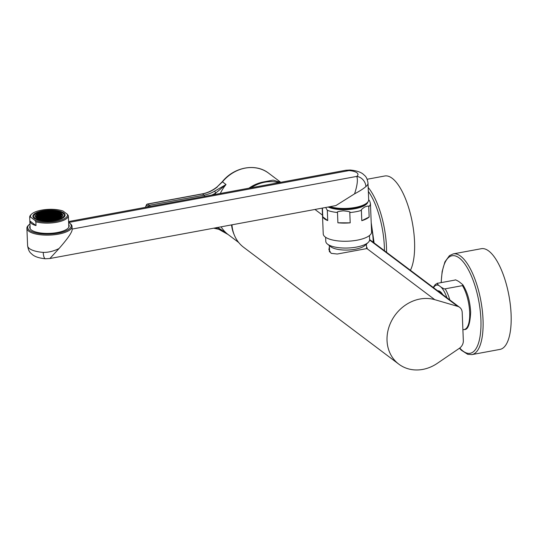 <?xml version="1.0" encoding="UTF-8"?>
<svg xmlns="http://www.w3.org/2000/svg" width="538" height="538" viewBox="0 0 538 538"><rect width="100%" height="100%" fill="white"/><g stroke="black" fill="none" stroke-linecap="round" stroke-linejoin="round"><path stroke-width="0.81" d="M231.535 224.897A36.692 31.789 127 0 0 234.124 234.581M248.933 188.186A36.692 31.789 -53 0 1 263.6 181.925L263.62 182.449M280.567 182.335L273.109 180.129L263.6 181.925M220.324 193.478A36.692 31.789 127 0 1 226.027 184.527L215.711 193.055A1.614 0.35 -120.2 0 0 214.487 191.246L226.027 184.527L222.476 181.851L217.218 186.794L222.295 181.73C233.996 167.015 255.725 162.92 268.697 173.229A36.692 31.789 127 0 0 222.476 181.851L222.295 181.73M214.487 191.246A32.26 27.942 -53 0 1 204.077 195.159L202.47 193.949L147.822 204.063A1.614 0.585 -100.5 0 0 147.594 203.989A1.614 1.614 0 0 0 146.417 204.904L145.408 207.345M150.035 206.491A1.614 0.585 -100.5 0 0 149.436 205.274A1.614 1.399 127 0 0 148.172 206.296A34.943 30.269 127 0 0 147.91 206.881M217.056 227.574A1.614 0.746 101.3 0 1 216.135 228.563A1.614 0.746 101.3 0 1 215.987 228.495C217.789 228.374 221.804 230.365 228.031 234.474L227.863 234.346M217.096 227.466C218.105 227.594 221.75 229.934 228.031 234.474L218.744 229.296L213.714 228.193M204.675 196.377A1.614 0.585 -100.5 0 0 204.077 195.159L149.436 205.274L147.822 204.063A1.614 1.399 127 0 0 146.565 205.079L146.417 204.904M148.865 206.706L146.565 205.079A34.943 30.269 127 0 0 145.637 207.305M369.626 239.558L459.66 307.353A8.063 6.987 127 0 1 462.196 312.43L463.332 340.682A8.063 6.987 127 0 1 459.371 348.308L437.32 363.332A37.499 32.482 -53 0 1 398.833 364.165L243.701 247.352A37.499 32.482 -53 0 1 231.965 224.817M251.044 187.796A37.499 32.482 -53 0 1 278.892 182.644M398.833 364.165A37.499 32.482 -53 0 1 392.215 319.626A37.499 32.482 -53 0 1 434.765 299.666L457.683 306.371A8.063 6.987 127 0 1 459.66 307.353M366.539 246.989L367.225 248.072L366.903 248.563L337.265 254.023L331.132 253.337L328.873 249.666L329.404 246.801M329.303 251.488A19.193 6.584 177.7 0 1 329.572 251.044M367.151 179.255L384.791 175.987A51.211 18.601 79.5 0 1 414.549 241.73A51.211 18.601 -100.5 0 1 410.42 270.278M481.342 248.697A51.211 18.601 79.5 0 1 511.1 314.441A51.211 18.601 -100.5 0 1 499.984 349.404L471.907 354.603A51.211 18.601 -100.5 0 0 483.023 319.633A51.211 18.601 -100.5 0 0 453.272 253.889L481.342 248.697M459.129 281.744L462.788 284.71L462.458 285.631L445.168 288.832C445.155 289.357 443.796 288.792 441.086 287.144L438.887 285.49C437.011 283.687 436.634 282.941 437.757 283.25L455.047 280.056C455.067 279.531 456.426 280.096 459.129 281.744M462.888 329.781L464.227 329.532A25.158 9.139 -100.5 0 0 469.674 312.356A25.158 9.139 -100.5 0 0 462.458 285.631M442.801 294.663A17.741 6.443 -100.5 0 0 440.366 291.744A17.741 6.443 -100.5 0 0 437.69 290.809M440.521 291.872A17.418 6.328 -100.5 0 0 438.04 291.071M439.398 291.233A17.418 6.328 -100.5 0 0 438.921 291.737M368.738 206.72L369.155 217.016A24.197 8.299 177.7 0 1 361.798 220.694L361.381 210.405C360.689 210.19 361.825 209.047 364.791 206.975C368.133 205.832 369.451 205.751 368.738 206.72A24.197 8.299 -2.3 0 0 370.44 203.485L369.7 201.037L368.671 199.719M322.201 208.119L323.237 233.889A24.197 8.299 177.7 0 0 357.064 240.19A24.197 8.299 -2.3 0 0 371.583 231.945L370.44 203.485M349.787 212.55L350.198 222.846A24.197 8.299 177.7 0 1 337.898 222.799L337.487 212.51C336.337 211.952 338.254 211.4 343.231 210.835C348.806 211.373 350.991 211.945 349.787 212.55A24.197 8.299 -2.3 0 0 355.921 211.73A24.197 8.299 -2.3 0 0 361.381 210.405M327.723 220.58L322.78 216.854A24.197 8.299 177.7 0 0 327.723 220.58L327.312 210.284A24.197 8.299 -2.3 0 0 337.487 212.51M322.78 216.854L322.43 208.078M350.198 222.846L337.898 222.799M325.651 207.48L327.312 210.284M368.227 242.416L365.188 245.294A18.548 6.362 -2.3 0 1 355.241 249.242A18.548 6.362 177.7 0 1 330.682 246.68L327.42 244.05A21.937 7.525 177.7 0 0 356.465 247.083A21.937 7.525 -2.3 0 0 368.227 242.416A21.937 7.525 -2.3 0 0 369.626 239.605L369.465 235.536M327.42 244.05A21.937 7.525 177.7 0 1 325.793 241.367L325.631 237.298M369.155 217.016L361.798 220.694M43.524 211.582A13.712 4.701 -2.3 0 0 35.293 216.249A13.712 4.701 -2.3 0 0 54.466 219.82A13.712 4.701 177.7 0 0 62.69 215.153A13.712 4.701 177.7 0 0 43.524 211.582M42.946 211.145A15.158 5.198 -2.3 0 0 33.847 216.31A15.158 5.198 -2.3 0 0 55.044 220.257A15.158 5.198 177.7 0 0 64.143 215.092A15.158 5.198 177.7 0 0 42.946 211.145M42.556 210.856A16.127 5.535 -2.3 0 0 32.879 216.35A16.127 5.535 -2.3 0 0 55.434 220.546A16.127 5.535 177.7 0 0 65.111 215.052A16.127 5.535 177.7 0 0 42.556 210.856M36.012 225.577L29.839 220.923A19.355 6.638 -2.3 0 0 29.839 221.017A19.355 6.638 -2.3 0 0 36.012 225.577L35.858 221.791L34.896 220.331L30.579 217.083L29.684 217.144A19.355 6.638 177.7 0 1 30.922 214.756L31.648 214.07A18.548 6.362 -2.3 0 0 30.579 217.083M34.896 220.331A18.548 6.362 -2.3 0 0 56.396 221.273A18.548 6.362 -2.3 0 0 67.405 214.319L63.087 211.064A18.548 6.362 -2.3 0 0 31.648 214.07M29.839 220.923L29.684 217.144M68.824 227.184L68.514 219.464A19.355 6.638 -2.3 0 1 68.514 219.558L68.366 215.772A19.355 6.638 177.7 0 1 56.746 222.275A19.355 6.638 177.7 0 1 35.858 221.791M30.041 226.014A19.758 6.779 177.7 0 0 29.691 227.392A19.758 6.779 177.7 0 0 31.332 229.948A19.758 6.779 -2.3 0 0 53.592 233.082A19.758 6.779 -2.3 0 0 69.173 225.805A19.758 6.779 -2.3 0 0 68.716 224.46M29.953 223.956A21.776 7.465 -2.3 0 0 29.065 224.689A21.776 7.465 -2.3 0 0 29.482 230.291A21.776 7.465 -2.3 0 0 57.889 233.183A21.776 7.465 -2.3 0 0 69.577 223.062A21.776 7.465 -2.3 0 0 69.382 222.907A21.776 7.465 -2.3 0 0 68.635 222.402M29.065 224.689L28.346 225.375A22.583 7.747 -2.3 0 0 26.9 228.26A22.583 7.747 -2.3 0 0 28.776 231.185A22.583 7.747 -2.3 0 0 54.217 234.763A22.583 7.747 -2.3 0 0 72.025 226.451A22.583 7.747 -2.3 0 0 70.35 223.687L69.577 223.062M26.9 228.26L27.599 245.671A22.583 7.747 -2.3 0 0 43.235 252.389C48.38 252.497 53.652 251.212 59.052 248.522C68.319 237.917 72.67 231.434 72.105 229.074L356.761 176.403C358.032 179.645 357.306 185.455 354.576 193.835L335.86 205.59L49.873 258.516L59.052 248.529M72.025 226.451L72.119 228.724A22.583 7.747 177.7 0 1 72.105 229.074M68.602 221.555L345.732 170.277L349.034 170.586L68.723 222.456M345.732 170.27L350.13 170.015C356.338 170.613 360.742 172.046 363.345 174.305C364.831 175.886 366.903 176.336 368.005 183.115A22.583 7.747 177.7 0 1 365.887 186.578C363.601 188.616 359.828 191.037 354.576 193.835M368.005 183.115L368.678 199.766A22.583 7.747 177.7 0 1 367.232 202.658L366.506 203.344A21.776 7.465 177.7 0 1 329.384 206.787M367.232 202.658A22.583 7.747 177.7 0 1 330.009 206.673M67.405 214.319L68.366 215.772M38.454 213.727L36.981 213.996L37.62 214.48L39.099 214.211L38.454 213.727L38.48 214.326M43.585 211.629A13.551 4.647 -2.3 0 0 35.454 216.242A13.551 4.647 -2.3 0 0 54.399 219.773A13.551 4.647 -2.3 0 0 62.529 215.16A13.551 4.647 -2.3 0 0 43.585 211.629M48.575 216.081L50.054 215.805L49.409 215.321L47.936 215.597L48.575 216.081M49.281 215.227L48.642 214.743L47.162 215.012L47.808 215.496L49.281 215.227M46.033 215.825L47.512 215.55L46.867 215.066L45.387 215.341L46.033 215.825M46.806 216.411L48.279 216.135L47.64 215.651L46.16 215.92L46.806 216.411M47.579 216.989L49.052 216.713L48.413 216.229L46.934 216.505L47.579 216.989M49.348 216.659L50.828 216.39L50.182 215.899L48.709 216.175L49.348 216.659M51.123 216.33L52.603 216.061L51.957 215.577L50.478 215.846L51.123 216.33M51.83 215.476L51.184 214.992L49.704 215.267L50.35 215.751L51.83 215.476M51.056 214.897L50.411 214.413L48.931 214.682L49.577 215.166L51.056 214.897M50.283 214.312L49.637 213.828L48.164 214.104L48.803 214.588L50.283 214.312M47.869 214.158L46.389 214.433L47.035 214.918L48.507 214.642L47.869 214.158L47.889 214.756M46.093 214.487L44.614 214.756L45.259 215.247L46.739 214.971L46.093 214.487L46.12 215.086M43.484 215.57L44.963 215.301L44.318 214.817L42.845 215.086L43.484 215.57M44.257 216.155L45.737 215.879L45.091 215.395L43.612 215.671L44.257 216.155M45.031 216.733L46.51 216.464L45.864 215.98L44.385 216.249L45.031 216.733M45.804 217.318L47.283 217.043L46.638 216.558L45.158 216.834L45.804 217.318M46.577 217.897L48.05 217.628L47.411 217.144L45.932 217.413L46.577 217.897M48.346 217.574L49.826 217.298L49.18 216.814L47.707 217.083L48.346 217.574M50.121 217.244L51.601 216.969L50.955 216.484L49.476 216.76L50.121 217.244M51.897 216.915L53.37 216.639L52.731 216.155L51.251 216.431L51.897 216.915M53.665 216.585L55.145 216.31L54.499 215.825L53.027 216.101L53.665 216.585M54.372 215.731L53.733 215.247L52.253 215.523L52.899 216.007L54.372 215.731M53.598 215.146L52.959 214.662L51.48 214.938L52.125 215.422L53.598 215.146M52.832 214.568L52.186 214.084L50.707 214.359L51.352 214.844L52.832 214.568M52.058 213.989L51.413 213.499L49.933 213.774L50.579 214.258L52.058 213.989M51.285 213.404L50.639 212.92L49.16 213.196L49.805 213.68L51.285 213.404M48.864 213.25L47.391 213.519L48.03 214.003L49.509 213.734L48.864 213.25L48.891 213.848M47.095 213.579L45.616 213.848L46.261 214.332L47.741 214.063L47.095 213.579L47.115 214.178M45.32 213.902L43.84 214.178L44.486 214.662L45.965 214.386L45.32 213.902L45.347 214.501M43.544 214.232L42.072 214.507L42.71 214.992L44.19 214.716L43.544 214.232L43.571 214.83M40.942 215.321L42.421 215.045L41.776 214.561L40.296 214.837L40.942 215.321M41.715 215.899L43.188 215.624L42.549 215.139L41.07 215.415L41.715 215.899M42.489 216.484L43.961 216.209L43.322 215.725L41.843 216L42.489 216.484M43.255 217.063L44.735 216.787L44.089 216.303L42.616 216.579L43.255 217.063M44.029 217.648L45.508 217.372L44.862 216.888L43.39 217.164L44.029 217.648M44.802 218.226L46.281 217.951L45.636 217.466L44.156 217.742L44.802 218.226M45.575 218.811L47.055 218.536L46.409 218.051L44.93 218.327L45.575 218.811M47.351 218.482L48.823 218.206L48.185 217.722L46.705 217.998L47.351 218.482M49.119 218.152L50.599 217.877L49.953 217.392L48.481 217.668L49.119 218.152M50.895 217.823L52.374 217.554L51.729 217.063L50.249 217.339L50.895 217.823M52.67 217.493L54.143 217.224L53.504 216.74L52.025 217.009L52.67 217.493M54.439 217.17L55.918 216.895L55.273 216.411L53.8 216.686L54.439 217.17M56.214 216.841L57.694 216.565L57.048 216.081L55.569 216.357L56.214 216.841M56.92 215.987L56.275 215.503L54.795 215.772L55.441 216.256L56.92 215.987M56.147 215.402L55.501 214.918L54.029 215.193L54.668 215.677L56.147 215.402M55.374 214.823L54.728 214.339L53.255 214.608L53.894 215.092L55.374 214.823M54.6 214.238L53.961 213.754L52.482 214.03L53.127 214.514L54.6 214.238M53.827 213.66L53.188 213.176L51.709 213.445L52.354 213.929L53.827 213.66M53.06 213.075L52.415 212.591L50.935 212.866L51.581 213.351L53.06 213.075M52.287 212.497L51.641 212.012L50.162 212.281L50.807 212.766L52.287 212.497M49.866 212.335L48.393 212.611L49.032 213.095L50.511 212.826L49.866 212.335L49.893 212.94M48.097 212.665L46.618 212.94L47.263 213.425L48.736 213.149L48.097 212.665L48.117 213.263M46.322 212.994L44.842 213.27L45.488 213.754L46.967 213.478L46.322 212.994L46.349 213.593M44.546 213.324L43.074 213.593L43.712 214.084L45.192 213.808L44.546 213.324L44.573 213.922M42.778 213.653L41.298 213.922L41.944 214.406L43.417 214.137L42.778 213.653L42.798 214.252M41.002 213.976L39.523 214.252L40.168 214.736L41.648 214.46L41.002 213.976L41.029 214.581M38.393 215.066L39.873 214.79L39.227 214.306L37.754 214.581L38.393 215.066M39.166 215.644L40.646 215.375L40 214.891L38.521 215.16L39.166 215.644M39.94 216.229L41.419 215.953L40.774 215.469L39.294 215.745L39.94 216.229M40.713 216.807L42.193 216.538L41.547 216.054L40.068 216.323L40.713 216.807M41.487 217.392L42.959 217.117L42.32 216.632L40.841 216.908L41.487 217.392M42.26 217.971L43.733 217.702L43.094 217.218L41.614 217.486L42.26 217.971M43.027 218.556L44.506 218.28L43.86 217.796L42.388 218.072L43.027 218.556M43.8 219.134L45.279 218.865L44.634 218.381L43.161 218.65L43.8 219.134M44.573 219.719L46.053 219.443L45.407 218.959L43.928 219.235L44.573 219.719M46.349 219.39L47.828 219.114L47.183 218.63L45.703 218.905L46.349 219.39M48.117 219.06L49.597 218.791L48.951 218.307L47.478 218.576L48.117 219.06M49.893 218.731L51.372 218.462L50.727 217.977L49.247 218.246L49.893 218.731M51.668 218.408L53.148 218.132L52.502 217.648L51.023 217.924L51.668 218.408M53.437 218.078L54.916 217.803L54.271 217.318L52.798 217.594L53.437 218.078M55.212 217.749L56.692 217.473L56.046 216.989L54.567 217.265L55.212 217.749M56.988 217.419L58.467 217.15L57.822 216.666L56.342 216.935L56.988 217.419M58.756 217.096L60.236 216.821L59.59 216.337L58.117 216.606L58.756 217.096M59.462 216.236L58.824 215.751L57.344 216.027L57.99 216.511L59.462 216.236M58.689 215.657L58.05 215.173L56.571 215.442L57.216 215.933L58.689 215.657M57.922 215.072L57.277 214.588L55.797 214.864L56.443 215.348L57.922 215.072M57.149 214.494L56.503 214.01L55.024 214.279L55.67 214.77L57.149 214.494M56.376 213.909L55.73 213.425L54.251 213.7L54.896 214.185L56.376 213.909M55.602 213.33L54.957 212.846L53.484 213.122L54.123 213.606L55.602 213.33M54.829 212.745L54.183 212.261L52.711 212.537L53.349 213.021L54.829 212.745M54.056 212.167L53.417 211.683L51.937 211.959L52.583 212.443L54.056 212.167M53.282 211.582L52.643 211.098L51.164 211.373L51.809 211.858L53.282 211.582M50.868 211.427L49.388 211.703L50.034 212.187L51.513 211.911L50.868 211.427L50.895 212.026M49.093 211.757L47.62 212.033L48.259 212.517L49.738 212.241L49.093 211.757L49.119 212.355M47.324 212.086L45.844 212.355L46.49 212.84L47.963 212.571L47.324 212.086L47.344 212.685M45.548 212.416L44.069 212.685L44.715 213.169L46.194 212.9L45.548 212.416L45.575 213.014M43.773 212.739L42.3 213.014L42.939 213.499L44.419 213.223L43.773 212.739L43.8 213.337M42.004 213.068L40.525 213.344L41.17 213.828L42.643 213.552L42.004 213.068L42.025 213.667M40.229 213.398L38.749 213.673L39.395 214.158L40.875 213.882L40.229 213.398L40.256 213.996M36.624 215.395L38.097 215.119L37.458 214.635L35.979 214.911L36.624 215.395M37.391 215.973L38.87 215.704L38.225 215.213L36.752 215.489L37.391 215.973M38.164 216.558L39.644 216.283L38.998 215.799L37.525 216.074L38.164 216.558M38.938 217.137L40.417 216.868L39.772 216.377L38.292 216.653L38.938 217.137M39.711 217.722L41.191 217.446L40.545 216.962L39.066 217.238L39.711 217.722M40.485 218.3L41.964 218.031L41.318 217.54L39.839 217.816L40.485 218.3M41.258 218.885L42.731 218.61L42.092 218.125L40.612 218.401L41.258 218.885M42.031 219.464L43.504 219.195L42.865 218.704L41.386 218.979L42.031 219.464M42.798 220.049L44.277 219.773L43.632 219.289L42.159 219.565L42.798 220.049M45.347 220.298L46.826 220.029L46.181 219.544L44.701 219.813L45.347 220.298M47.122 219.975L48.595 219.699L47.956 219.215L46.476 219.484L47.122 219.975M48.891 219.645L50.37 219.369L49.725 218.885L48.252 219.161L48.891 219.645M50.666 219.316L52.146 219.04L51.5 218.556L50.021 218.831L50.666 219.316M52.442 218.986L53.914 218.717L53.275 218.226L51.796 218.502L52.442 218.986M54.21 218.657L55.69 218.388L55.044 217.903L53.571 218.172L54.21 218.657M55.986 218.334L57.465 218.058L56.82 217.574L55.34 217.85L55.986 218.334M57.761 218.004L59.234 217.729L58.595 217.244L57.115 217.52L57.761 218.004M59.53 217.675L61.009 217.399L60.364 216.915L58.891 217.191L59.53 217.675M62.011 216.491L61.366 216.007L59.886 216.283L60.532 216.767L62.011 216.491M61.238 215.913L60.592 215.429L59.119 215.698L59.758 216.182L61.238 215.913M60.464 215.328L59.819 214.844L58.346 215.119L58.985 215.603L60.464 215.328M59.691 214.749L59.052 214.265L57.573 214.534L58.218 215.018L59.691 214.749M58.918 214.164L58.279 213.68L56.799 213.956L57.445 214.44L58.918 214.164M58.151 213.586L57.505 213.102L56.026 213.371L56.672 213.855L58.151 213.586M57.378 213.001L56.732 212.517L55.253 212.792L55.898 213.277L57.378 213.001M56.604 212.423L55.959 211.938L54.479 212.207L55.125 212.692L56.604 212.423M55.831 211.838L55.185 211.353L53.713 211.629L54.351 212.113L55.831 211.838M48.326 211.172L46.846 211.447L47.492 211.932L48.965 211.663L48.326 211.172L48.346 211.777M46.55 211.501L45.071 211.777L45.717 212.261L47.196 211.985L46.55 211.501L46.571 212.1M44.775 211.831L43.296 212.106L43.941 212.591L45.421 212.315L44.775 211.831L44.802 212.429M43.006 212.16L41.527 212.436L42.172 212.92L43.645 212.644L43.006 212.16L43.027 212.759M41.231 212.49L39.751 212.759L40.397 213.243L41.877 212.974L41.231 212.49L41.251 213.088M36.396 216.888L37.868 216.612L37.23 216.128L35.75 216.397L36.396 216.888M37.169 217.466L38.642 217.191L38.003 216.706L36.523 216.982L37.169 217.466M37.936 218.045L39.415 217.776L38.77 217.291L37.297 217.56L37.936 218.045M38.709 218.63L40.189 218.354L39.543 217.87L38.07 218.146L38.709 218.63M39.482 219.208L40.962 218.939L40.316 218.455L38.837 218.724L39.482 219.208M49.664 220.224L51.144 219.955L50.498 219.47L49.019 219.739L49.664 220.224M51.44 219.894L52.919 219.625L52.273 219.141L50.794 219.41L51.44 219.894M53.215 219.571L54.688 219.296L54.049 218.811L52.569 219.087L53.215 219.571M54.984 219.242L56.463 218.966L55.817 218.482L54.338 218.758L54.984 219.242M56.759 218.912L58.238 218.636L57.593 218.152L56.113 218.428L56.759 218.912M62.24 214.998L61.594 214.514L60.115 214.79L60.76 215.274L62.24 214.998M61.467 214.42L60.821 213.936L59.348 214.205L59.987 214.689L61.467 214.42M60.693 213.835L60.048 213.351L58.575 213.626L59.214 214.111L60.693 213.835M59.92 213.256L59.281 212.772L57.801 213.041L58.447 213.525L59.92 213.256M59.146 212.671L58.508 212.187L57.028 212.463L57.674 212.947L59.146 212.671M49.409 215.321L49.435 215.92M48.642 214.743L48.662 215.341M46.867 215.066L46.887 215.664M47.64 215.651L47.66 216.249M48.413 216.229L48.433 216.827M50.182 215.899L50.209 216.505M51.957 215.577L51.978 216.175M51.184 214.992L51.211 215.59M50.411 214.413L50.438 215.012M49.637 213.828L49.664 214.427M44.318 214.817L44.345 215.415M45.091 215.395L45.118 215.994M45.864 215.98L45.891 216.579M46.638 216.558L46.658 217.157M47.411 217.144L47.431 217.742M49.18 216.814L49.207 217.413M50.955 216.484L50.982 217.083M52.731 216.155L52.751 216.753M54.499 215.825L54.526 216.431M53.733 215.247L53.753 215.846M52.959 214.662L52.98 215.267M52.186 214.084L52.206 214.682M51.413 213.499L51.44 214.104M50.639 212.92L50.666 213.519M41.776 214.561L41.796 215.16M42.549 215.139L42.569 215.745M43.322 215.725L43.343 216.323M44.089 216.303L44.116 216.908M44.862 216.888L44.889 217.486M45.636 217.466L45.663 218.065M46.409 218.051L46.436 218.65M48.185 217.722L48.205 218.32M49.953 217.392L49.98 217.991M51.729 217.063L51.756 217.668M53.504 216.74L53.524 217.339M55.273 216.411L55.3 217.009M57.048 216.081L57.075 216.679M56.275 215.503L56.302 216.101M55.501 214.918L55.528 215.516M54.728 214.339L54.755 214.938M53.961 213.754L53.982 214.353M53.188 213.176L53.208 213.774M52.415 212.591L52.435 213.189M51.641 212.012L51.668 212.611M39.227 214.306L39.254 214.904M40 214.891L40.027 215.489M40.774 215.469L40.801 216.068M41.547 216.054L41.567 216.653M42.32 216.632L42.341 217.231M43.094 217.218L43.114 217.816M43.86 217.796L43.887 218.394M44.634 218.381L44.661 218.979M45.407 218.959L45.434 219.558M47.183 218.63L47.203 219.228M48.951 218.307L48.978 218.905M50.727 217.977L50.754 218.576M52.502 217.648L52.522 218.246M54.271 217.318L54.298 217.917M56.046 216.989L56.073 217.594M57.822 216.666L57.842 217.265M59.59 216.337L59.617 216.935M58.824 215.751L58.844 216.35M58.05 215.173L58.07 215.772M57.277 214.588L57.297 215.187M56.503 214.01L56.53 214.608M55.73 213.425L55.757 214.023M54.957 212.846L54.984 213.445M54.183 212.261L54.21 212.86M53.417 211.683L53.437 212.281M52.643 211.098L52.663 211.703M37.458 214.635L37.478 215.234M38.225 215.213L38.252 215.819M38.998 215.799L39.025 216.397M39.772 216.377L39.799 216.982M40.545 216.962L40.572 217.56M41.318 217.54L41.339 218.146M42.092 218.125L42.112 218.724M42.865 218.704L42.885 219.309M43.632 219.289L43.659 219.887M46.181 219.544L46.207 220.143M47.956 219.215L47.976 219.813M49.725 218.885L49.752 219.484M51.5 218.556L51.527 219.154M53.275 218.226L53.296 218.831M55.044 217.903L55.071 218.502M56.82 217.574L56.846 218.172M58.595 217.244L58.615 217.843M60.364 216.915L60.39 217.513M61.366 216.007L61.393 216.606M60.592 215.429L60.619 216.027M59.819 214.844L59.846 215.442M59.052 214.265L59.072 214.864M58.279 213.68L58.299 214.279M57.505 213.102L57.526 213.7M56.732 212.517L56.759 213.115M55.959 211.938L55.986 212.537M55.185 211.353L55.212 211.952M37.23 216.128L37.25 216.727M38.003 216.706L38.023 217.305M38.77 217.291L38.797 217.89M39.543 217.87L39.57 218.468M40.316 218.455L40.343 219.053M50.498 219.47L50.525 220.069M52.273 219.141L52.294 219.739M54.049 218.811L54.069 219.41M55.817 218.482L55.844 219.08M57.593 218.152L57.613 218.751M61.594 214.514L61.621 215.113M60.821 213.936L60.848 214.534M60.048 213.351L60.074 213.949M59.281 212.772L59.301 213.371M58.508 212.187L58.528 212.786M221.111 226.828A36.692 31.789 127 0 0 228.031 234.474M217.426 186.881A32.26 27.942 -53 0 1 202.47 193.949A1.614 0.585 -100.5 0 0 202.241 193.875L147.594 203.989M215.153 194.44A39.92 34.58 -53 0 1 215.711 193.055A33.874 29.341 -53 0 1 211.649 195.086M322.477 215.113L314.972 209.457M434.765 299.666L366.903 248.563M369.613 240.049L457.683 306.371M384.441 250.715A49.597 18.016 -100.5 0 0 384.354 246.72A49.597 18.016 -100.5 0 0 368.335 191.34M386.56 252.309A51.211 18.601 -100.5 0 0 386.472 246.929A51.211 18.601 -100.5 0 0 368.18 187.466M459.748 348.039A49.597 18.016 -100.5 0 0 480.905 319.424A49.597 18.016 -100.5 0 0 460.777 259.262A49.597 18.016 -100.5 0 0 441.268 282.605M445.168 288.832A25.158 9.139 79.5 0 1 449.835 299.955M446.93 297.77A23.551 8.554 -100.5 0 0 441.086 287.144M438.887 285.49A23.551 8.554 -100.5 0 0 433.554 287.702M328.16 207.016A21.776 7.465 -2.3 0 0 354.865 208.731A21.776 7.465 -2.3 0 0 367.878 201.945M373.164 242.221A25.158 9.139 -100.5 0 0 371.388 227.204M43.235 252.389A9.677 2.905 94.3 0 0 45.481 258.771L45.481 258.771C39.267 258.173 34.862 256.747 32.26 254.487C30.774 252.9 28.702 252.456 27.599 245.671M350.13 170.015A9.677 2.905 94.3 0 0 349.034 170.586A12.905 4.425 177.7 0 1 356.761 176.403A9.677 8.184 -127.6 0 1 365.887 186.578M227.83 234.319L238.69 242.497M268.697 173.229L280.742 182.301M217.218 186.794C212.638 190.486 207.648 192.853 202.241 193.875M453.272 253.889L449.479 255.631L444.919 261.865L442.142 271.502L441.12 282.632M459.486 348.227L461.342 350.225L467.724 354.327L471.907 354.603M462.788 284.71C467.414 291.912 470.037 301.065 470.656 312.174C470.091 324.199 467.946 329.982 464.22 329.532M433.218 287.447L435.35 284.441L437.757 283.25M441.537 292.907L440.219 292.712M366.418 244.124L366.607 248.691M329.357 245.61L329.612 252.019M371.213 222.698L374.098 242.927M33.921 218.193L33.847 216.31M64.217 216.975L64.143 215.092M30.148 228.737L29.839 221.017M45.481 258.771L49.873 258.516M35.488 216.962L35.454 216.242M62.563 215.873L62.529 215.16"/></g></svg>
